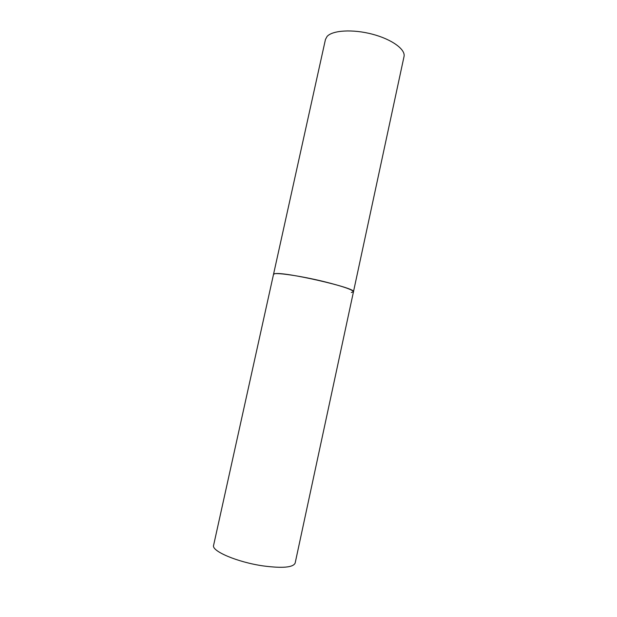 <?xml version="1.0" encoding="UTF-8"?>
<svg xmlns="http://www.w3.org/2000/svg" width="617" height="617" viewBox="0 0 617 617"><rect width="100%" height="100%" fill="white"/><g stroke="black" fill="none" stroke-linecap="round" stroke-linejoin="round"><path stroke-width="0.93" d="M353.464 291.795L404.019 56.579C405.762 49.491 391.942 39.318 372.383 34.197C352.855 29.007 332.517 30.241 327.079 36.457L325.46 39.449L213.605 545.305C211.184 551.043 237.622 562.334 263.498 565.959C282.655 568.427 293.206 567.47 295.15 563.082L353.464 291.795C352.901 289.836 343.476 286.543 325.19 281.9C300.425 275.737 272.953 271.85 273.516 274.364L274.619 273.778C282.864 271.148 357.351 288.232 353.464 291.795L351.297 292.512"/></g></svg>
